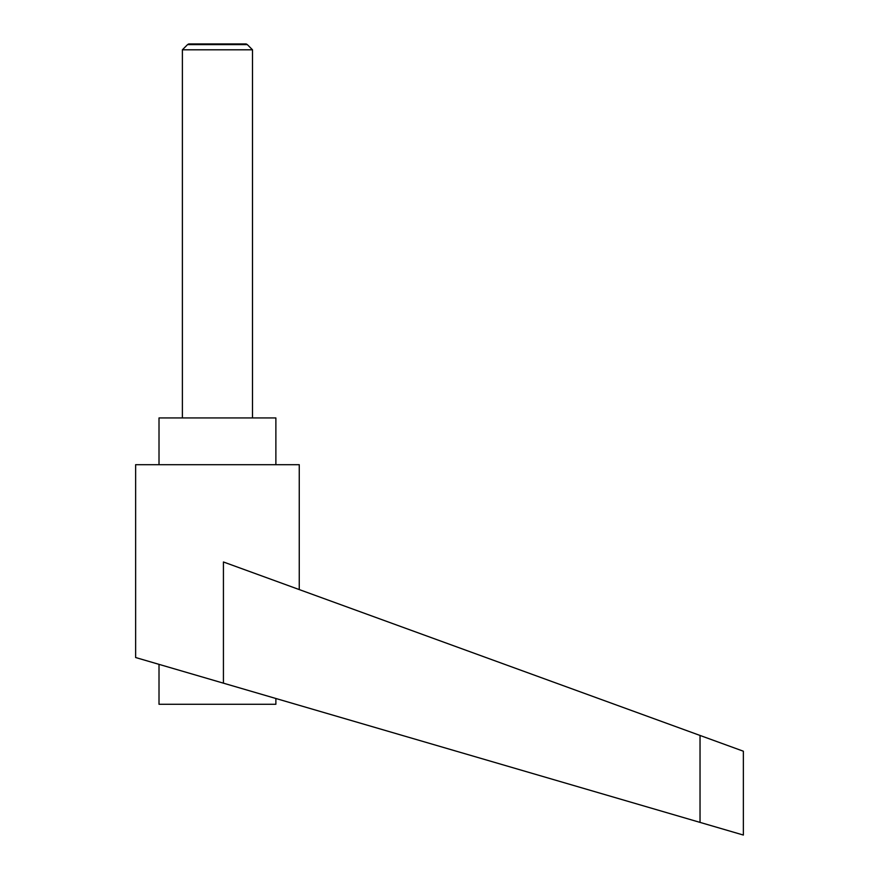<?xml version="1.0" encoding="UTF-8"?>
<svg xmlns="http://www.w3.org/2000/svg" width="879" height="879" viewBox="0 0 879 879"><rect width="100%" height="100%" fill="white"/><g stroke="black" fill="none" stroke-linecap="round" stroke-linejoin="round"><path stroke-width="1.32" d="M252.504 417.943L252.504 49.795L247.318 44.609L187.568 44.609L182.382 49.795L182.382 417.943M187.568 44.609L188.71 43.95L246.175 43.95L247.318 44.609M275.874 698.497L275.874 704.277L159.011 704.277L159.011 664.359M217.443 681.423L223.431 683.17L223.431 561.978L700.036 735.448L700.036 822.392L743.37 835.05L135.63 657.525L135.63 464.694L299.256 464.694L299.256 589.567M159.011 464.694L159.011 417.943L275.874 417.943L275.874 464.694M700.036 735.448L743.37 751.215L743.37 835.05M182.382 49.795L252.504 49.795"/></g></svg>
